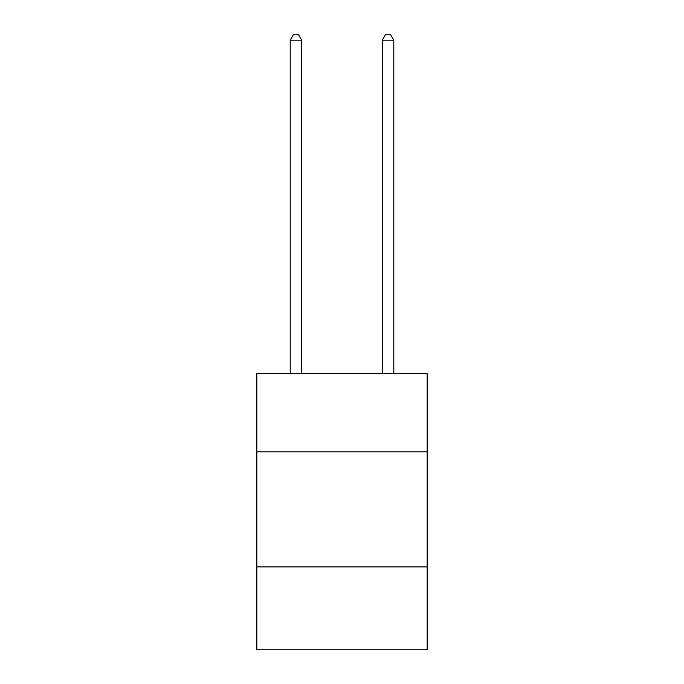 <?xml version="1.0" encoding="UTF-8"?>
<svg xmlns="http://www.w3.org/2000/svg" width="684" height="684" viewBox="0 0 684 684"><rect width="100%" height="100%" fill="white"/><g stroke="black" fill="none" stroke-linecap="round" stroke-linejoin="round"><path stroke-width="1.03" d="M427.184 451.816L427.184 373.541L256.816 373.541L256.816 451.816L427.184 451.816L427.184 649.8L256.816 649.8L256.816 451.816M427.184 566.925L256.816 566.925M301.712 373.541L301.712 40.185L290.204 40.185L290.204 373.541M290.204 40.185L293.658 34.2L298.258 34.2L301.712 40.185M393.796 373.541L393.796 40.185L382.288 40.185L382.288 373.541M382.288 40.185L385.742 34.2L390.342 34.2L393.796 40.185"/></g></svg>
